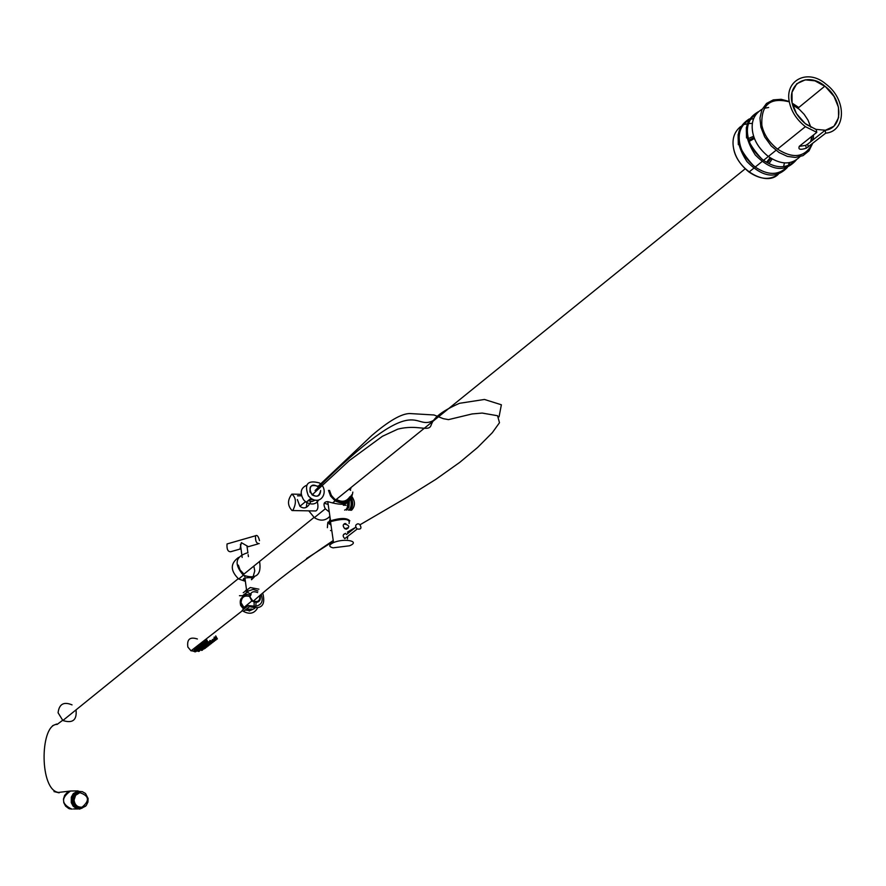 <?xml version="1.0" encoding="UTF-8"?>
<svg xmlns="http://www.w3.org/2000/svg" width="886" height="886" viewBox="0 0 886 886"><rect width="100%" height="100%" fill="white"/><g stroke="black" fill="none" stroke-linecap="round" stroke-linejoin="round"><path stroke-width="1.33" d="M239.962 549.043L241.369 542.664L248.357 546.684L257.904 543.96M259.21 543.583C256.453 543.672 255.234 541.069 255.545 535.764C257.117 534.69 258.435 536.318 259.498 540.659M228.366 543.572L227.026 543.96C226.661 549.254 227.89 551.834 230.703 551.723L241.014 548.777M259.576 561.458C261.68 574.881 256.264 579.466 243.34 575.224C233.926 564.183 235.211 556.74 247.216 552.886M238.544 557.438C230.161 563.474 230.205 570.662 238.677 579.001L245.378 581.316M251.524 579.721L254.36 576.908M245.311 580.817L243.351 579.366L244.713 577.993C251.491 577.251 253.806 577.639 251.668 579.167L251.458 579.289M314.021 517.435L243.96 574.084L240.073 569.964L238.345 565.113M253.407 575.701L254.758 570.927L253.85 566.088M245.123 579.411L243.55 578.58M244.514 576.476L245.344 576.365M211.4 643.546L210.514 643.956L211.4 643.546M206.914 647.013L206.039 647.422L206.914 647.013M217.424 638.884L216.538 639.293L217.424 638.884M214.412 641.22L213.526 641.63L214.412 641.22M212.906 642.383L212.02 642.793L212.906 642.383M209.904 644.709L209.018 645.119L209.904 644.709M205.43 648.164L204.555 648.574L205.43 648.164M208.409 645.861L207.523 646.271L208.409 645.861M215.918 640.057L215.032 640.467L215.918 640.057M197.822 649.56L198.774 649.372L197.822 649.56M199.306 648.397L200.258 648.22L199.306 648.397M194.865 651.852L195.817 651.675L194.865 651.852M206.781 642.594L207.745 642.405L206.781 642.594M205.275 643.757L206.239 643.579L205.275 643.757M202.285 646.082L203.248 645.905L202.285 646.082M203.78 644.919L204.744 644.742L203.78 644.919M200.79 647.245L201.753 647.068L200.79 647.245M196.338 650.712L197.29 650.523L196.338 650.712M201.598 650.435L202.506 650.102L201.598 650.435M206.061 646.979L206.97 646.647L206.061 646.979M207.557 645.828L208.465 645.495L207.557 645.828M209.052 644.665L209.971 644.332L209.052 644.665M210.558 643.502L211.466 643.17L210.558 643.502M203.082 649.283L203.99 648.951L203.082 649.283M213.57 641.165L214.49 640.833L213.57 641.165M212.064 642.339L212.972 642.007L212.064 642.339M204.566 648.131L205.486 647.799L204.566 648.131M208.354 644.266L207.413 644.532L208.354 644.266M202.373 648.906L201.443 649.161L202.373 648.906M211.355 641.94L210.425 642.195L211.355 641.94M205.353 646.592L204.422 646.846L205.353 646.592M206.848 645.429L205.917 645.695L206.848 645.429M209.849 643.103L208.919 643.369L209.849 643.103M199.405 651.199L198.475 651.465L199.405 651.199M200.889 650.058L199.948 650.313L200.889 650.058M203.858 647.744L202.927 648.009L203.858 647.744M196.349 648.22L195.784 648.065M197.822 647.068L196.858 646.271L195.374 647.422L196.426 650.645M200.801 644.753L200.236 644.587M202.285 643.59L201.31 642.782L199.826 643.956L200.889 647.19M203.78 642.428L203.226 642.261M201.188 642.882L201.731 643.435M205.286 641.254L204.721 641.099M206.781 640.091L206.216 639.925M242.476 610.653L205.807 639.282L206.87 642.527M194.865 649.372L194.311 649.216M199.306 645.916L198.752 645.75M199.693 644.056L198.331 645.108L199.394 648.342M198.209 645.207L196.847 646.271L197.91 649.504M243.24 592.712L250.273 587.529L258.9 589.179M245.577 590.84L248.711 590.862L253.152 589.412L257.926 590.962M261.237 594.683C263.53 601.262 261.569 605.127 255.356 606.279L248.301 605.581L249.653 606.611C261.436 609.823 265.822 605.415 262.81 593.398M248.301 605.581L242.155 610.388L243.506 611.406C249.564 614.596 254.182 613.566 257.372 608.328M239.464 595.702L242.587 595.724L248.711 590.862M249.187 611.063L254.67 608.438M255.799 606.268L256.065 602.602M250.827 595.259L246.507 594.273L242.587 595.724M306.611 485.262C300.609 488.097 299.623 492.981 303.654 499.903L306.202 502.251C311.905 505.186 316.092 504.4 318.738 499.892M308.417 495.961C303.92 484.133 307.564 479.791 319.337 482.914C329.603 489.349 322.028 506.083 310.975 498.309L308.417 495.961M308.073 500.701L311.938 501.565L315.405 500.058M313.511 499.604L309.192 499.77M307.132 501.476L306.279 507.379M293.022 510.059C296.533 502.949 296.145 497.644 291.848 494.122C287.352 500.114 287.418 505.585 292.037 510.535L293.022 510.059M310.787 501.542C307.885 507.911 304.252 509.494 299.9 506.294L297.353 499.549M297.541 495.839L301.473 495.783M328.507 490.379L330.578 496.038L335.13 500.867C345.318 505.64 351.221 502.716 352.827 492.084M316.867 500.147C318.583 506.039 318.229 509.649 315.804 510.978L315.006 510.967M308.804 510.845L314.342 517.668C319.857 521.101 324.741 520.935 329.005 517.18M329.271 511.975L325.295 508.808C323.002 504.09 323.822 501.709 327.765 501.642L332.56 502.938C341.11 504.887 345.961 504.721 347.102 502.44M350.734 487.754L350.922 488.485M324.21 503.182L328.174 504.444L324.21 503.182M349.438 489.681L349.25 488.95M346.592 509.062L348.619 506.427L348.907 501.354M347.943 502.008L347.257 507.578L346.083 509.539L344.621 510.081M350.767 499.482C351.775 504.931 350.978 508.486 348.375 510.148M346.603 510.114L348.984 507.102L349.361 500.989M349.815 509.129L349.815 509.129C352.44 507.013 352.905 503.58 351.221 498.807M352.141 496.957C355.364 501.908 355.186 506.327 351.587 510.214L351.144 510.203M348.885 509.982L349.826 510.181C352.849 507.778 353.448 503.757 351.62 498.12M72.043 704.879C63.792 701.424 59.14 704.06 58.088 712.776L62.862 720.517C72.696 723.607 77.082 720.063 76.019 709.874M753.687 136.245L748.426 138.515M772.149 158.937L769.126 163.412L772.149 158.937M329.526 490.412L331.419 495.584L335.584 500.003C343.247 504.189 348.597 502.495 351.609 494.92L348.287 500.413L344.477 502.118L340.412 502.096L334.044 498.785L330.943 494.753L329.526 490.412M767.619 162.681L770.942 158.229L767.619 162.681M748.891 140.11L754.13 137.563M71.81 809.117C61.278 804.034 60.846 797.998 70.503 791.021L72.929 790.976M752.779 132.745C750.741 122.024 753.864 114.183 762.137 109.199C753.864 114.183 750.741 122.024 752.779 132.745C754.573 141.649 759.767 149.557 768.35 156.479C759.767 149.557 754.573 141.649 752.779 132.745M764.873 108.17L768.627 107.494L764.873 108.17M799.87 156.8C791.475 165.051 780.965 164.94 768.35 156.479C780.965 164.94 791.475 165.051 799.87 156.8M799.183 146.4L805.684 145.359L807.689 144.119L825.099 130.297C843.095 128.381 843.815 100.096 824.855 86.152C808.298 71.733 787.255 83.029 792.062 102.721C793.867 111.027 798.629 118.27 806.349 124.461L816.183 129.467L816.792 132.346L799.427 146.19C797.832 149.468 800.113 150.144 806.282 148.206L825.708 133.166C846.052 131.482 847.193 99.741 825.94 84.104C807.556 68.045 784.132 80.56 789.459 102.466C791.453 111.691 796.758 119.754 805.385 126.665L816.792 132.346M792.571 104.792L799.272 109.288L804.167 114.338L807.977 120.064L810.9 127.318M811.831 136.3L810.668 141.76M825.099 130.297L825.708 133.166M811.775 140.874L811.997 136.167M813.525 134.949L813.315 139.656M812.329 143.776C805.02 157.431 793.413 159.203 777.52 149.103C768.893 142.137 763.677 134.185 761.86 125.258C760.963 104.769 770.122 96.973 789.337 101.868M792.15 103.153L798.784 107.494M749.013 172.039C760.232 179.625 769.978 180.379 778.262 174.32C766.047 186.924 737.052 169.569 733.63 148.549C731.781 139.279 734.129 131.936 740.674 126.521C734.129 131.936 731.781 139.279 733.63 148.549C735.391 157.365 740.519 165.195 749.013 172.039L753.72 168.262M744.838 124.417L747.12 123.796L744.838 124.417M748.814 123.519L752.391 123.409L748.814 123.519M784.453 162.836L783.8 165.715L784.453 162.836M789.415 162.614L788.695 164.165M786.103 167.864C777.72 175.494 767.431 175.218 755.237 167.033C746.71 160.167 741.56 152.314 739.788 143.466C737.828 133.188 740.729 125.491 748.504 120.363M751.538 119.101L753.609 118.591M738.104 134.484L738.326 144.673M794.842 160.842C786.447 168.894 776.003 168.728 763.522 160.366C754.961 153.455 749.789 145.57 748.005 136.688C746.034 126.521 748.847 118.846 756.456 113.652M746.322 127.484L746.521 137.906M73.029 790.976L70.614 791.01L67.247 792.427L64.623 795.384L63.471 799.061L63.781 802.683L65.597 806.138L68.676 808.453L72.109 809.106M85.687 806.149L79.64 809.106L76.196 808.442L73.095 806.116L71.268 802.627L71.334 797.112L73.272 793.635L78.134 790.888L70.614 791.01M80.504 792.593L77.868 793.059L75.454 794.72L73.87 797.311L73.405 800.136C73.981 804.621 76.351 807.002 80.548 807.257M74.059 800.124L75.609 795.296L79.84 792.671C89.154 795.816 89.907 800.645 82.066 807.157C77.503 807.434 74.834 805.086 74.059 800.124M79.751 791.386L78.212 791.486C73.937 792.704 71.688 795.595 71.478 800.169C72.143 805.407 74.911 808.187 79.795 808.486M72.264 800.169C72.486 795.584 74.734 792.682 79.009 791.475L82.32 791.652L85.521 793.491L88.102 798.485L87.947 802.04L86.263 805.507L81.612 808.364C76.285 808.685 73.173 805.961 72.264 800.169M329.016 517.125L330.234 518.62L329.016 517.125L329.858 516.095L329.016 517.125M327.521 525.121L327.886 522.264L330.544 520.791C340.556 517.767 346.991 517.778 349.837 520.846M334.443 520.359L341.431 519.329M344.953 523.526L344.1 523.892M330.999 525.121L329.182 523.77L330.544 521.954M349.084 523.471C350.369 518.786 344.178 518.166 330.489 521.621L327.798 523.117L327.366 527.679M333.025 547.836C328.529 546.651 328.706 544.901 333.535 542.575C344.599 537.868 360.901 541.335 349.461 545.798L333.025 547.836M330.511 530.515L331.807 530.692M348.043 528.277L346.271 529.208L344.698 528.643C342.406 525.786 342.804 524.102 345.872 523.582M357.202 528.997C354.954 526.417 355.208 524.667 357.966 523.77L359.594 524.302C361.975 528.034 361.178 529.595 357.202 528.997L344.776 538.633C342.406 536.196 342.683 534.457 345.595 533.394M347.788 536.307L347.423 538.921L347.788 536.307M343.746 534.236L344.809 534.003L343.746 534.236M257.638 592.568C252.743 590.652 250.24 592.191 250.107 597.175L253.075 601.361C258.679 603.144 261.049 601.206 260.185 595.547M319.481 487.71L318.152 486.27C310.011 484.077 307.996 486.946 312.094 494.886C317.398 497.578 320.245 496.116 320.654 490.501C319.038 497.5 315.471 497.998 309.967 492.018C309.768 484.62 312.946 483.191 319.481 487.71M244.968 591.327L246.275 589.976L244.968 591.327M251.137 594.362L246.529 591.793M433.575 420.374C411.802 432.346 420.728 385.399 315.106 490.556M336.359 499.372C342.029 502.561 346.537 501.675 349.87 496.736M350.601 490.323L350.025 488.33M792.062 102.721L791.995 92.277L796.78 83.727L805.285 79.84L814.932 80.825L825.431 86.618L834.036 96.441L838.444 107.228L838.599 117.628L833.925 126.244L825.464 130.242L815.773 129.345L805.175 123.553L796.47 113.618L792.062 102.721M748.98 141.538L754.462 138.438M770.144 157.73L766.611 162.149M259.919 595.769C260.395 602.059 257.704 603.776 251.857 600.929L249.874 597.131M249.63 596.466C244.259 595.071 241.413 597.197 241.103 602.834L244.591 608.483M246.153 609.335L251.812 609.025M254.138 606.179L254.116 601.339M253.496 601.018C258.047 602.402 260.107 600.719 259.676 595.968M241.579 605.127L244.436 608.604M246.031 609.435L249.132 609.845M197.39 638.994C189.936 636.58 186.769 639.271 187.865 647.068L191.022 650.822L198.342 651.132M199.062 650.59L199.771 649.848M200.347 648.962L200.856 647.699M200.989 644.432L200.69 643.269M243.661 609.214L240.715 605.537C239.242 599.7 241.18 596.477 246.529 595.868M249.797 610.587L245.178 610.1M198.242 650.379L195.773 651.531L195.064 649.36M194.898 651.62L191.265 650.634M807.689 144.119L808.287 146.976M329.47 520.115L330.356 519.528L329.47 520.115M255.545 535.764L227.026 543.96M240.427 544.369L241.756 554.304M242.022 556.253L242.177 557.449M248.412 556.607L248.146 554.625M247.914 552.908L247.017 546.252M243.34 575.224L238.677 579.001M249.985 597.075L251.857 600.929L243.65 607.718M202.927 648.009L202.274 646.37M203.736 647.688L203.215 646.392M199.948 650.313L199.306 648.674M200.757 649.992L200.247 648.696M198.475 651.465L197.822 649.826M199.284 651.144L198.763 649.848M208.919 643.369L208.254 641.719M209.727 643.037L209.207 641.741M205.917 645.695L205.264 644.044M206.726 645.373L206.205 644.078M204.422 646.846L203.769 645.207M205.231 646.525L204.71 645.241M210.425 642.195L209.76 640.545M211.233 641.874L210.713 640.578M201.443 649.161L200.79 647.522M202.241 648.84L201.731 647.544M207.413 644.532L206.759 642.882M208.221 644.211L207.701 642.915M205.009 646.78L205.441 647.71M204.001 646.702L204.644 648.087M212.219 640.39L212.928 641.907M211.488 640.899L212.131 642.284M213.725 639.227L214.445 640.744M212.994 639.725L213.648 641.121M203.514 647.932L203.957 648.862M202.517 647.865L203.16 649.239M210.99 642.14L211.422 643.081M209.982 642.062L210.624 643.446M209.484 643.302L209.927 644.244M208.476 643.236L209.129 644.609M207.988 644.465L208.42 645.396M206.981 644.388L207.634 645.772M206.493 645.628L206.936 646.558M205.486 645.551L206.139 646.935M202.03 649.084L202.473 650.014M201.033 649.006L201.676 650.39M196.537 648.209L197.246 650.379M200.989 644.742L201.698 646.924M203.979 642.416L204.688 644.598M202.816 641.619L203.869 644.864M202.484 643.579L203.193 645.761M201.321 642.782L202.373 646.027M205.474 641.242L206.194 643.435M204.312 640.456L205.375 643.701M206.981 640.08L207.689 642.261M193.901 648.574L194.953 651.797M199.505 645.905L200.214 648.076M198.021 647.057L198.73 649.228M215.032 640.467L213.847 638.297M215.819 640.035L214.19 637.056M207.523 646.271L206.349 644.111M204.555 648.574L203.381 646.426M209.018 645.119L207.845 642.959M212.02 642.793L210.835 640.633M213.526 641.63L212.341 639.459M216.538 639.293L215.364 637.123M217.325 638.872L215.708 635.882M206.039 647.422L204.865 645.274M210.514 643.956L209.34 641.796M191.022 650.822L193.768 648.674M240.527 605.072L241.324 604.451M195.241 647.522L193.89 648.574M202.672 641.719L201.31 642.782M202.805 641.619L204.179 640.556M204.301 640.456L205.674 639.382M246.939 595.857C242.775 594.517 240.726 597.718 240.815 605.47L243.661 609.203M200.912 644.753L200.59 643.347M243.506 611.406L249.653 606.611M244.924 577.949L246.507 589.733M306.202 502.251L310.975 498.309M299.9 506.294L305.46 501.709M292.38 494.133L300.598 494.31M292.037 510.535L315.804 510.978M346.061 505.275L343.336 505.219M335.13 500.867L332.56 502.938M314.342 517.668L325.295 508.808M327.765 501.642L330.544 520.791M343.203 504.322L343.303 504.987M351.587 510.214L349.826 510.181M238.256 578.691L62.862 720.517M745.17 168.827L335.584 500.003M68.776 808.53L70.249 808.973M62.607 720.34L57.103 724.427L55.918 724.471C39.892 726.963 39.571 790.223 58.509 792.427L70.503 791.021M56.649 724.017L52.606 725.7M54.013 791.575L59.14 792.837M824.855 86.152L797.921 108.192M805.684 145.359L806.282 148.206M805.385 126.665L777.52 149.103M763.522 160.366L775.97 150.343M755.237 167.033L761.993 161.595M789.692 162.57L789.216 163.91M787.344 167.454C775.959 179.282 762.492 177.322 746.942 161.573C734.439 142.07 735.236 127.85 749.323 118.912M753.344 165.549C740.74 151.628 736.089 141.262 739.378 134.462M796.226 160.034C785.018 172.726 771.363 171.042 755.282 154.984C742.457 134.893 743.432 120.496 758.217 111.813M761.805 159.026C748.925 144.883 744.185 134.362 747.607 127.484M812.528 143.621L808.984 150.853L802.993 155.648L795.418 157.464L787.366 156.39L779.038 152.514L771.163 145.902L764.662 136.865L760.886 127.185L759.966 118.093L761.86 109.809L766.523 103.452L773.301 99.874L781.164 99.298L789.271 101.491M73.383 808.962L77.879 808.962M79.175 792.682L79.84 792.671M78.212 791.486L79.009 791.475M344.732 528.577C337.998 519.65 356.515 527.037 344.732 528.577M333.535 542.575L330.489 521.621M346.415 534.535L355.818 527.225L347.445 532.087M318.152 486.27L371.821 435.48C388.788 420.939 401.436 413.629 409.764 413.54L434.007 414.98L443.31 418.679L448.504 419.632L472.072 413.95L482.15 413.064L497.567 415.733L499.482 422.722L492.317 432.689L477.62 447.463L459.889 462.259L435.868 479.326L407.527 497.013L360.104 524.722M333.236 540.526C301.594 561.779 274.881 582.058 253.075 601.361M306.534 558.523L333.346 541.28M499.051 416.83L501.376 404.78L484.454 399.464L459.513 403.296C434.229 414.393 432.49 421.88 431.039 425.335C428.591 432.357 417.849 424.062 397.748 429.156L382.42 436.289L349.173 460.687L312.094 494.886"/></g></svg>
